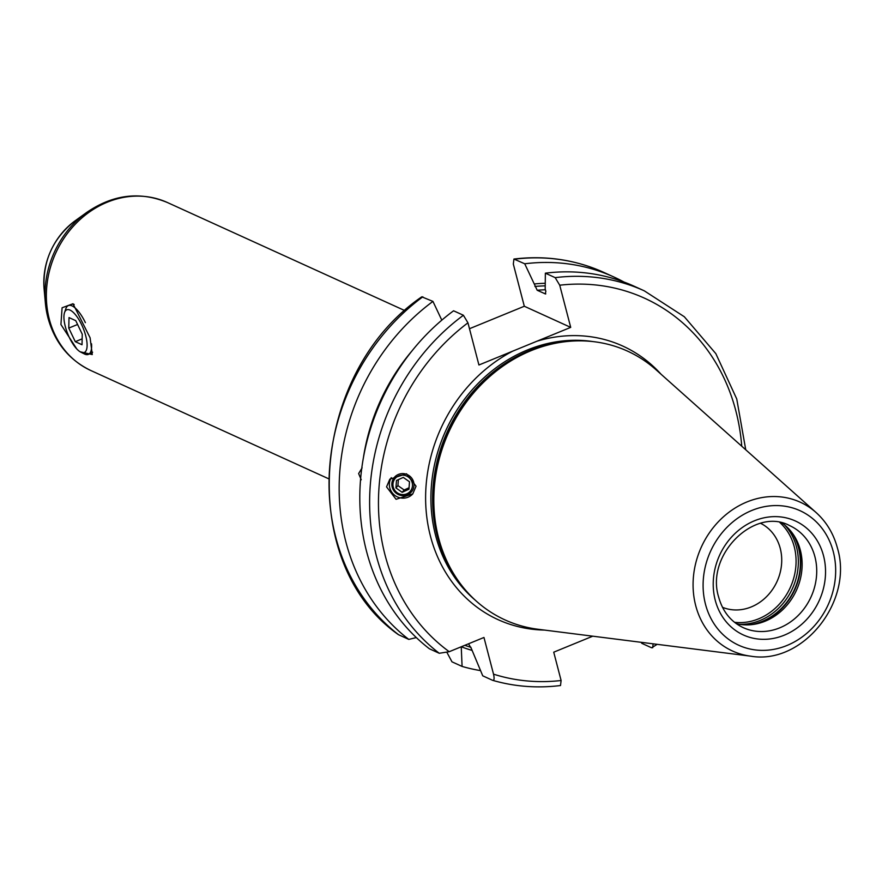 <?xml version="1.0" encoding="UTF-8"?>
<svg xmlns="http://www.w3.org/2000/svg" width="882" height="882" viewBox="0 0 882 882"><rect width="100%" height="100%" fill="white"/><g stroke="black" fill="none" stroke-linecap="round" stroke-linejoin="round"><path stroke-width="1.32" d="M480.425 670.596A209.508 183.059 -65.5 0 1 462.091 666.428L451.981 661.831L446.987 652.504M545.252 283.287A190.534 166.489 114.5 0 0 534.249 283.96L524.724 263.784L513.93 259.043L513.324 264.082L524.305 306.252L469.478 328.721M463.403 315.26L453.58 310.795A209.508 183.059 -65.5 0 0 429.424 648.799L439.247 653.275A209.508 183.059 -65.5 0 1 463.403 315.26L467.945 322.823L478.926 364.994L512.663 351.168A150.337 131.352 114.5 0 0 430.438 536.124A150.337 131.352 -65.5 0 0 544.591 630.079M441.805 320.155L432.941 301.401L421.75 296.826C309.913 373.384 296.308 562.959 398.399 634.643L408.785 639.406A209.508 183.059 -65.5 0 1 432.941 301.401M661.059 374.233A150.337 131.352 114.5 0 0 536.973 341.202L570.709 327.376L524.305 306.252M536.973 341.202L512.663 351.168M534.249 283.96L537.182 290.255L545.528 293.982M545.782 293.86A184.614 161.318 -65.5 0 0 545.208 293.915L545.848 291.435L545.197 288.943L545.363 273.177A209.508 183.059 -65.5 0 1 634.478 286.374L644.301 290.84A209.508 183.059 -65.5 0 0 555.186 277.643L545.363 273.177M555.186 277.643L559.728 285.206L570.709 327.376M439.247 653.275L449.236 651.699L483.964 637.466L493.523 674.157C494.526 678.677 494.196 680.728 492.553 680.298L492.751 680.364C514.658 686.659 537.237 688.39 560.5 685.534L561.106 680.507L553.731 652.184L592.77 636.187M524.724 263.784A209.508 183.059 -65.5 0 1 613.839 276.981A209.508 183.059 -65.5 0 1 623.993 282.042M492.553 680.298L482.741 675.821L471.374 648.601L468.518 643.794M462.091 666.428L461.242 646.749M416.315 637.576L408.785 639.406M471.826 650.343A190.534 166.489 -65.5 0 1 461.275 646.771M412.269 350.562A190.534 166.489 114.5 0 0 363.362 458.012M361.234 479.753L358.632 473.568L362.116 467.857M641.313 642.328L641.776 643.32L651.6 647.785L657.178 644.334M653.11 643.816L652.68 647.763M386.548 486.875L389.833 479.158L406.536 473.777L416.05 486.191L412.765 493.909L396.062 499.3L386.548 486.875M750.736 656.175L537.976 629.252A147.691 129.048 -65.5 0 1 456.082 577.589A147.691 129.048 -65.5 0 1 438.563 537.844A147.691 129.048 114.5 0 1 563.344 341.951A147.691 129.048 114.5 0 1 656.076 369.79L816.115 512.552A81.761 71.442 114.5 0 0 728.256 512.795A81.761 71.442 114.5 0 0 695.7 605.581A81.761 71.442 114.5 0 0 750.736 656.175C802.896 665.138 853.644 601.204 837.459 548.185C833.655 533.875 826.544 522.001 816.115 512.552M782.136 523.048A56.04 48.973 114.5 0 1 793.679 535.065A56.04 48.973 114.5 0 1 800.327 550.148A56.04 48.973 -65.5 0 1 752.974 624.478A56.04 48.973 -65.5 0 1 736.338 623.662M722.49 607.312A46.151 40.329 -65.5 0 0 766.899 596.309A46.151 40.329 -65.5 0 0 780.25 548.406A46.151 40.329 114.5 0 0 760.714 523.346M76.833 349.018L60.924 324.521L62.093 307.774L72.997 303.75L90.107 337.806L92.257 354.564L80.163 351.797M92.61 352.216A26.372 9.393 67.7 0 1 91.221 353.23L88.365 354.399A26.372 9.393 -112.3 0 0 91.53 343.804M80.703 352.094A23.075 8.225 -112.3 0 0 85.73 335.822A23.075 8.225 67.7 0 0 74.54 313.672A23.075 8.225 67.7 0 0 64.529 312.614A23.075 8.225 67.7 0 0 65.301 326.516A23.075 8.225 -112.3 0 0 80.703 352.094L84.297 353.914A26.372 9.393 -112.3 0 0 88.365 354.399M64.529 312.614L65.808 308.799A26.372 9.393 67.7 0 1 68.366 305.591A26.372 9.393 67.7 0 1 85.378 322.647M68.366 305.591L71.221 304.422A26.372 9.393 67.7 0 1 74.165 304.444M75.753 320.662L69.017 317.586L68.774 328.093L75.29 341.676L82.026 344.741L82.258 334.234L75.753 320.662M75.29 341.676L82.158 338.853M68.774 328.093L77.583 324.488M412.809 493.854A13.517 13.153 -139.7 0 1 389.392 483.523A13.517 13.153 40.3 0 1 391.299 477.658M413.978 485.728A11.212 10.915 40.3 0 1 402.115 495.607A11.212 10.915 40.3 0 1 391.862 483.523A11.212 10.915 40.3 0 1 403.724 473.645A11.212 10.915 40.3 0 1 413.978 485.728M392.964 483.887A9.889 9.625 -139.7 0 0 402.005 494.548A9.889 9.625 -139.7 0 0 412.467 485.839A9.889 9.625 40.3 0 0 403.438 475.178A9.889 9.625 40.3 0 0 392.964 483.887M409.502 481.781L408.95 489.234L402.17 492.321L395.941 487.944L396.492 480.481L403.272 477.405L409.502 481.781M409.061 487.757L404.154 489.984L397.925 485.607L398.366 479.632M402.17 492.321L404.154 489.984M395.941 487.944L397.925 485.607M422.831 296.793A209.508 183.059 114.5 0 0 398.675 634.808M513.93 259.043C545.583 255.251 575.516 259.694 603.729 272.373A209.508 183.059 114.5 0 0 514.614 259.176M470.988 647.355A187.921 164.195 -65.5 0 1 464.858 645.304M534.9 286.452A187.921 164.195 -65.5 0 1 545.23 285.856M545.418 289.77A184.614 161.318 114.5 0 0 537.182 290.255M493.523 674.157A202.915 177.304 114.5 0 0 561.106 680.507M741.74 446.204A202.915 177.304 114.5 0 0 559.728 285.206M467.945 322.823A202.915 177.304 114.5 0 0 449.236 651.699M593.068 341.599A146.379 127.901 114.5 0 0 435.609 535.517A146.379 127.901 -65.5 0 0 475.332 600.234M459.302 582.263A146.379 127.901 -65.5 0 1 437.296 536.289A146.379 127.901 114.5 0 1 568.989 341.323M563.344 341.951L561.415 342.205A146.511 128.022 114.5 0 0 437.626 536.543A146.511 128.022 -65.5 0 0 455.002 575.968L456.082 577.589M833.303 551.779A73.934 64.595 114.5 0 0 751.795 510.469A73.934 64.595 114.5 0 0 705.468 604.17A73.934 64.595 114.5 0 0 786.964 645.481A73.934 64.595 114.5 0 0 833.303 551.779M715.225 600.168A62.644 54.728 114.5 0 0 784.285 635.172A62.644 54.728 114.5 0 0 823.534 555.781A62.644 54.728 114.5 0 0 754.485 520.777A62.644 54.728 114.5 0 0 715.225 600.168M743.25 627.653A56.04 48.973 114.5 0 0 798.045 615.625A56.04 48.973 114.5 0 0 814.924 556.785A56.04 48.973 114.5 0 0 789.688 525.639C754.705 506.422 705.192 554.899 718.687 597.18C722.755 611.667 730.946 621.832 743.25 627.653M751.486 624.654A57.892 50.583 -65.5 0 0 798.872 548.108A57.892 50.583 114.5 0 0 792.83 533.819M791.606 532.166A58.025 50.704 114.5 0 1 798.541 547.854A58.025 50.704 -65.5 0 1 749.424 624.82M739.348 624.28A58.025 50.704 -65.5 0 0 796.49 546.917A58.025 50.704 114.5 0 0 784.583 524.911M779.92 522.585A56.867 49.69 114.5 0 1 794.252 546.763A56.867 49.69 -65.5 0 1 734.53 622.295M44.1 288.976C42.656 260.885 52.997 238.162 75.135 220.798A68.598 59.943 114.5 0 0 44.1 288.976L45.379 303.044A91.078 79.578 114.5 0 0 47.915 317.674M75.135 220.798L86.579 212.529A91.078 79.578 114.5 0 0 45.379 303.044L47.959 317.884C54.75 342.47 69.05 360.021 90.879 370.539A92.312 80.659 -65.5 0 1 49.315 319.24A92.312 80.659 114.5 0 1 77.109 222.33A92.312 80.659 114.5 0 1 167.371 202.507L404.915 310.64M613.839 276.981L603.729 272.373M745.742 449.776L736.757 398.995L715.831 353.638L684.322 316.748L644.301 290.84M86.579 212.529C112.852 194.492 139.786 191.151 167.371 202.507M90.879 370.539L328.435 478.672"/></g></svg>
